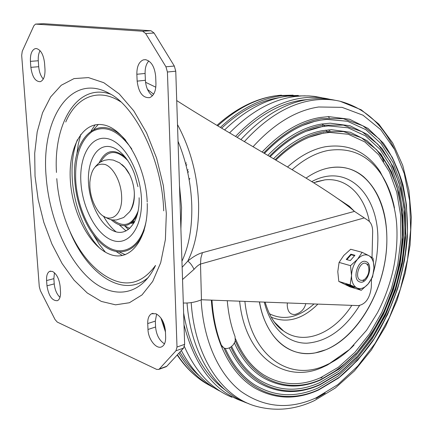 <?xml version="1.0" encoding="UTF-8"?>
<svg xmlns="http://www.w3.org/2000/svg" width="433" height="433" viewBox="0 0 433 433"><rect width="100%" height="100%" fill="white"/><g stroke="black" fill="none" stroke-linecap="round" stroke-linejoin="round"><path stroke-width="0.65" d="M52.431 271.404L49.671 271.35C47.365 272.622 46.336 275.691 46.585 280.552L46.975 285.812C48.712 296.042 52.22 301 57.497 300.675C59.722 299.425 60.723 296.421 60.501 291.663L60.127 286.31C59.186 278.798 56.62 273.829 52.431 271.404M59.965 297.363C56.745 294.159 54.834 289.672 54.233 283.896L53.86 278.663L54.455 272.741M36.437 48.539L35.17 48.637C31.739 50.098 30.158 54.342 30.424 61.362L30.867 67.348C32.226 76.96 35.392 81.734 40.35 81.675C43.663 80.235 45.211 76.073 44.983 69.177L44.556 63.077C43.522 54.661 40.821 49.817 36.437 48.539M43.295 79.039C40.718 76.084 39.187 71.975 38.71 66.704L38.283 60.755C38.034 56.615 38.629 53.259 40.069 50.683M155.923 313.73L151.523 313.768C148.876 315.343 147.615 318.607 147.729 323.554L147.989 329.481C148.156 339.44 156.67 350.01 161.996 346.644C164.513 345.09 165.736 341.913 165.655 337.118L165.422 331.077C164.54 322.558 161.374 316.772 155.923 313.73M164.486 343.851C159.322 340.555 156.351 334.936 155.577 326.996L155.333 321.102L156.622 314.055M145.51 59.657L143.366 59.857C138.971 61.73 136.801 66.525 136.85 74.259L137.147 81.128C138.625 92.613 142.793 98.118 149.645 97.642C153.839 95.79 155.94 91.098 155.945 83.564L155.674 76.538C154.7 66.839 151.312 61.21 145.51 59.657M152.448 95.758C148.275 92.624 145.926 87.466 145.391 80.284L145.109 73.464C144.979 68.003 146.213 63.835 148.811 60.961M131.426 222.898L134.268 222.492M181.947 261.234C188.967 246.068 192.247 227.471 191.781 205.448C191.023 183.262 186.444 161.877 178.044 141.277M179.484 185.557L181.573 207.737L180.891 228.895M175.955 350.8L159.312 368.992L158.77 369.425L156.632 369.392L57.264 322.082L55.045 319.554L40.404 290.722L39.284 286.689L21.682 55.392L22.245 51.283L33.882 25.72L35.501 24.102L142.603 31.23L145.672 33.52L165.942 66.801L167.414 72.013L177.01 347.039L175.955 350.8L183.581 348.089L184.647 344.349L175.766 71.201L174.31 66.032L154.078 33.016L151.003 30.743L43.625 23.701M165.687 366.886L166.829 366.231L183.581 348.089M145.553 82.27L155.82 87.217M176.724 100.564C189.784 108.997 208.711 120.547 233.501 135.215C257.651 149.488 291.658 169.238 308.09 179.349L315.733 184.079C334.108 195.711 347.022 204.814 354.47 211.391L368.012 220.397C371.135 222.513 372.683 226.351 372.661 231.909L372.028 257.527M182.537 279.518L194.054 269.337C192.052 265.261 189.952 262.528 187.765 261.142C192.95 256.818 197.838 253.992 202.428 252.672L354.47 211.391L349.317 206.249L337.821 198.65M371.498 279.085L371.287 287.442C369.836 298.261 365.517 304.318 358.329 305.611L201.464 299.755C195.651 302.174 189.6 303.257 183.305 303.003M194.054 269.337C196.447 266.593 198.595 264.834 200.501 264.06L201.464 299.755M182.141 267.28L187.765 261.142C195.402 245.814 199.018 226.74 198.601 203.921C197.524 175.197 190.488 148.763 177.503 124.617M350.892 208.414L349.366 206.325M126.046 230.968L119.459 225.03M103.53 216.202C107.178 222.822 111.378 228.039 116.12 231.861M89.88 186.877C90.486 195.315 92.835 202.768 96.932 209.242C106.94 225.793 123.145 217.88 121.597 195.673C120.969 181.828 113.403 167.533 105.279 164.545C96.294 162.581 91.147 168.578 89.831 182.547L89.88 186.877M121.77 164.443C124.774 166.759 127.394 170.131 129.613 174.559C132.265 179.987 133.819 185.844 134.284 192.122L134.338 193.102C134.598 201.35 132.985 207.618 129.499 211.91M259.372 301.915C260.704 309.4 262.707 316.09 265.375 321.99C272.546 337.87 282.614 347.829 295.577 351.867C305.379 354.719 315.462 354.015 325.832 349.75C356.002 337.128 380.986 296.112 385.933 254.582C391.015 213.09 375.038 174.423 345.859 167.977C340.121 166.759 334.119 166.813 327.857 168.15C320.566 169.736 313.303 173.054 306.061 178.115C313.303 173.054 320.566 169.736 327.857 168.15C341.485 165.466 353.377 168.296 363.52 176.642C379.622 191.299 387.394 213.215 386.842 242.388C385.971 287.366 359.141 336.409 325.832 349.75L315.359 352.868C289.969 358.064 265.602 338.243 259.529 301.925M287.371 302.965L287.225 305.205C287.636 311.69 290.229 314.78 295.003 314.477L296.226 314.152M328.214 132.558L325.746 130.16M322.092 123.952L324.885 126.247M328.788 129.857L329.93 131.015M323.5 132.85L323.803 133.126M220.381 127.421C240.109 109.094 260.336 98.562 281.049 95.823L298.369 95.46M305.303 95.828L287.431 96.158C265.922 99.033 244.981 110.291 224.603 129.938M229.577 132.893C250.669 111.692 272.422 99.574 294.83 96.543L301.909 95.904L308.853 95.915L314.293 96.375L321.903 97.728M381.478 155.485L383.714 161.65M322.553 376.797L320.967 378.096M231.915 361.111C238.28 371.146 245.733 378.972 254.263 384.591C274.435 396.904 295.809 397.987 318.396 387.827L338.016 376.104L356.099 359.601L372.028 339.169L385.321 315.706L395.573 290.105L402.479 263.264L405.797 236.109L405.353 209.577L401.066 184.642L392.926 162.315L381.056 143.632L365.739 129.624L347.439 121.262L326.845 119.384L320.793 120.103L314.477 121.429L302.976 125.337M237.944 358.048C243.947 367.276 250.934 374.485 258.896 379.687C277.921 391.237 298.12 392.266 319.489 382.772L338.243 371.66L355.558 355.948L370.843 336.441L383.611 314.001L393.478 289.488L400.141 263.773L403.361 237.749L402.988 212.327L398.923 188.447L391.183 167.068L379.887 149.19L365.311 135.789L347.91 127.767L328.338 125.911L321.865 126.69L306.304 131.21M243.871 354.849C249.516 363.314 256.049 369.944 263.464 374.751C281.369 385.559 300.415 386.545 320.593 377.69L338.482 367.179L355.022 352.251L369.652 333.67L381.89 312.258L391.367 288.838L397.781 264.254L400.909 239.368L400.59 215.06L396.752 192.23L389.402 171.809L378.675 154.738L364.835 141.937L348.321 134.268L329.762 132.438L322.942 133.272L309.471 137.137M262.111 152.037C280.893 132.244 300.307 120.72 320.36 117.462L328.766 116.629L349.631 119.27L368.066 128.417L383.351 143.128C391.87 155.301 398.425 169.308 403.02 185.14C406.463 201.697 407.902 219.044 407.345 237.187C404.601 273.683 392.379 310.672 372.905 340.836C362.589 355.271 351.141 367.671 338.568 378.036L318.72 389.933C296.361 400.103 274.966 399.426 254.528 387.898C240.088 379.135 228.813 364.71 220.711 344.625C215.569 331.413 212.446 316.577 211.353 300.123M267.81 155.382C285.152 137.624 303.03 127.178 321.438 124.06L330.157 123.172L350.016 125.759L367.574 134.539L382.133 148.627L393.299 167.062L400.866 188.869L404.736 213.085L404.92 238.767L401.515 264.996L394.685 290.873L384.656 315.527L371.736 338.097L356.294 357.734L338.801 373.598L319.814 384.888C298.629 394.409 278.387 393.754 259.08 382.929C246.853 375.573 236.932 363.888 229.317 347.867M273.504 158.727C289.401 142.971 305.741 133.608 322.509 130.642L331.483 129.716L350.346 132.238L367.032 140.644L380.878 154.116L391.497 171.733L398.679 192.582L402.338 215.753L402.479 240.326L399.177 265.429L392.596 290.186L382.956 313.763L370.561 335.315L355.774 354.037L339.044 369.122L320.913 379.817C300.886 388.71 281.769 388.082 263.567 377.928C251.465 370.702 241.738 359.065 234.399 343.017M211.97 300.145C213.041 316.815 216.175 331.83 221.377 345.193L223.964 348.008C226.102 348.906 228.386 348.587 230.816 347.05L233.046 345.047L234.778 342.194L235.254 340.668L235.043 336.576C230.984 325.816 228.391 313.865 227.271 300.719M224.608 389.505C203.537 374.015 189.876 348.505 183.624 312.972M237.154 137.375C258.182 115.676 279.913 103.249 302.337 100.104L307.592 99.547M339.569 357.414L327.24 365.106L322.872 367.146C286.121 384.439 245.468 358.156 239.622 301.179M287.523 166.997C299.842 155.999 312.377 149.261 325.14 146.782C348.392 143.312 366.708 151.593 380.093 171.63L388.277 187.657M248.721 403.659C216.836 393.115 191.088 355.293 187.029 302.997M240.894 139.578C262.793 116.06 285.504 102.648 309.016 99.336C318.201 98.085 326.985 98.415 335.358 100.326M329.941 99.319L329.307 99.173C320.745 97.149 311.755 96.765 302.348 98.02C279.345 101.198 257.078 114.003 235.547 136.427M184.009 324.772C194.763 366.286 214.611 391.908 243.557 401.624M231.92 397.24C211.688 389.04 195.851 372.147 184.398 346.557M221.377 345.193L222.789 347.239M189.865 178.401L189.27 179.581M181.346 350.514C191.543 369.961 204.652 383.616 220.668 391.475M214.557 388.092C200.441 381.04 188.539 369.414 178.851 353.214M187.478 170.634L188.052 169.612M199.521 376.088C192.084 369.658 185.551 361.647 179.922 352.056M187.922 172.583L188.496 171.549M221.636 128.173C240.396 110.87 259.648 100.694 279.382 97.636M360.272 280.124C353.81 277.369 360.229 259.914 366.313 263.643L368.196 265.738C369.798 271.08 368.537 275.686 364.424 279.556L362.28 280.443L360.272 280.124M365.679 261.478L366.48 261.797C373.647 265.023 367.384 284.47 359.958 282.002L359.861 281.975M366.529 261.813C373.701 265.039 367.438 284.486 360.007 282.018L359.233 281.726C351.942 278.733 358.188 258.972 365.625 261.462L366.529 261.813M350.302 260.59L354.941 255.281L350.887 254.176L346.248 259.464L350.302 260.59M338.806 281.439L349.994 286.863L361.29 290.299L368.131 283.967L372.559 277.001L373.977 267.967L373.03 258.22L368.802 255.611L362.118 252.315L350.681 249.256L343.753 255.486L339.088 262.42L337.789 271.615L338.806 281.439L350.151 284.871L351.515 275.642C351.791 269.283 353.793 263.832 357.528 259.28L350.503 265.656L339.088 262.42M362.118 252.315L357.528 259.28C361.398 255.097 365.16 253.873 368.802 255.611C372.277 257.754 373.998 261.873 373.977 267.967C373.679 274.138 371.731 279.474 368.131 283.967C364.386 288.178 360.657 289.509 356.944 287.967L350.151 284.871M350.503 265.656L351.515 275.642C351.558 281.872 353.371 285.98 356.944 287.967L361.29 290.299M349.848 285.401L345.832 284.183L350.297 286.354L354.308 287.572L349.848 285.401M350.524 285.731L350.297 286.354M354.578 255.692L351.136 254.756L346.86 259.632M351.136 254.756L350.887 254.176M53.86 278.663L46.585 280.552M38.283 60.755L30.424 61.362M155.333 321.102L147.729 323.554M145.109 73.464L136.85 74.259M163.696 210.833C162.424 161.076 135.421 106.567 109.728 93.652C70.644 71.396 40.799 119.313 46.147 176.713C49.075 216.679 66.271 257.927 89.539 278.809C112.71 299.641 140.785 296.583 155.452 265.613M35.035 176.171L38.131 199.483L43.825 222.383L51.906 244.006L62.081 263.513L74 280.091L87.244 292.968L101.3 301.417L115.579 304.827L129.397 302.743L142.024 294.916L152.703 281.428L160.692 262.712L165.384 239.622L166.337 213.415L163.371 185.67L156.622 158.159L146.516 132.671L133.743 110.816L119.172 93.874L103.758 82.676L88.429 77.599L74.032 78.595L61.259 85.252L50.639 96.922L42.542 112.764L37.195 131.886L34.694 153.331L35.035 176.171M56.469 172.448C53.351 123.264 77.377 82.292 110.691 94.21M148.454 277.293C123.925 299.16 87.942 274.982 70.13 232.018M56.777 178.634C59.662 219.19 79.044 260.482 106.908 276.822C125.722 287.783 141.927 283.983 155.528 265.429M65.746 121.998C76.192 97.122 98.253 87.163 120.71 101.825M147.198 202.043C145.883 165.406 124.141 128.244 103.308 124.856C82.449 120.904 68.041 147.94 70.357 180.805C72.398 213.42 89.923 246.826 109.928 254.328C129.911 262.322 148.384 239.687 147.247 203.413M144.227 230.15C136.763 251.968 119.259 257.592 103.844 245.706C88.386 233.869 76.462 206.844 74.806 180.794C70.763 137.651 99.79 110.009 125.765 140.335M146.381 219.948C141.64 246.431 123.995 257.202 107.449 246.848C90.854 236.667 77.458 208.311 75.743 180.886C74.747 157.109 80.224 140.66 92.169 131.54C105.165 124.515 118.388 130.355 131.832 149.06M80.901 182.304C82.438 208.392 96.716 235.076 112.667 240.445C128.617 246.22 142.782 227.417 141.461 198.926C140.384 170.488 123.643 141.607 107.265 138.603C90.854 135.172 79.147 156.172 80.901 182.304M137.932 186.666L134.723 174.586C128.125 155.945 114.945 144.216 104.45 146.776C93.912 149.239 87.385 164.821 88.494 183.035C89.723 204.76 101.631 226.984 114.897 231.493C128.163 236.321 139.924 221.025 139.123 197.74M137.413 214.411C130.777 227.341 121.998 229.095 111.075 219.677M99.097 162.954C105.403 149.786 114.28 148.01 125.722 157.617M100.765 161.866C107.79 149.786 116.85 149.407 127.941 160.73M138.23 210.736C132.563 225.122 124.152 228.202 112.997 219.986M133.175 221.263L134.706 221.664M132.59 221.864L134.306 222.427M125.088 226.215L128.352 229.566M129.748 228.413L124.287 225.696M133.981 223.006L130.88 223.314M100.202 248.656C84.96 233.533 73.886 205.561 72.268 178.921C71.364 164.058 73.069 150.987 77.383 139.707M137.147 81.128L145.391 80.284M147.989 329.481L155.577 326.996M30.867 67.348L38.71 66.704M46.975 285.812L54.233 283.896M159.312 368.992L166.829 366.231M43.993 23.685L35.988 24.064M142.603 31.23L151.003 30.743M154.078 33.016L145.672 33.52M165.942 66.801L174.31 66.032M175.766 71.201L167.414 72.013M177.01 347.039L184.647 344.349M147.491 89.436L153.634 94.177M125.31 254.707L119.438 252.006M95.163 124.818L91.206 130.75M116.374 251.643L122.323 255.535M93.907 129.24L98.286 124.46M105.452 252.228L99.162 244.169L93.458 234.978M76.695 155.063L78.249 144.308L80.809 134.354M202.428 252.672L200.901 257.981L200.501 264.06L364.012 217.983M317.882 304.101C302.58 319.332 287.003 323.684 271.161 317.162M314.022 303.955C298.651 317.643 283.767 320.896 269.364 313.719M373.674 271.713C376.125 262.219 377.484 252.748 377.749 243.292C380.12 196.587 348.457 161.639 311.765 181.611M313.562 182.721L324.891 179.868C346.757 177.406 364.321 195.31 369.376 221.469M264.303 302.099C270.571 328.068 287.62 343.429 306.743 343.196C327.159 341.659 344.76 329.107 359.552 305.536M351.85 305.368C333.892 333.286 304.345 346.021 283.55 330.991C279.161 327.884 275.312 323.754 272.005 318.601M322.525 126.041L323.072 126.501L322.525 126.041M328.106 131.177L329.345 132.466M328.008 116.661L329.361 117.792M217.745 125.846C237.057 108.342 256.812 98.269 277.017 95.617L293.136 95.152M319.034 389.451C283.334 406.268 242.902 392.91 223.964 348.008C242.902 392.91 283.334 406.273 319.034 389.451L339.245 377.278C352.045 366.589 363.666 353.783 374.09 338.85C383.681 323.002 391.594 306.028 397.835 287.929C403.026 269.478 406.241 250.913 407.491 232.229L406.463 205.063C403.832 187.63 399.102 171.717 392.276 157.325L379.292 138.961L362.762 125.732L343.234 118.674L321.513 118.615C301.622 121.873 282.359 133.332 263.729 152.99C282.359 133.332 301.622 121.873 321.519 118.615L343.234 118.674L362.762 125.732L379.292 138.961L392.276 157.331L401.386 179.733L406.463 205.063L407.491 232.229L404.557 260.19L397.835 287.929L387.573 314.472L374.09 338.85L357.81 360.104L339.245 377.278L319.034 389.451M320.133 384.401C286.689 399.93 249.181 387.871 230.816 347.05C249.181 387.876 286.689 399.93 320.133 384.401L339.499 372.818L357.328 356.402L372.975 336.03L385.944 312.621L395.816 287.111L402.273 260.45L405.082 233.576L404.07 207.494L399.161 183.213L390.382 161.78L377.895 144.27L362.037 131.724L343.342 125.115L322.59 125.213L343.342 125.115L362.037 131.729L377.895 144.27L390.382 161.78L399.161 183.213L404.07 207.494L405.082 233.576L402.273 260.45L395.816 287.111L385.944 312.621L372.975 336.03L357.328 356.402L339.499 372.818L320.133 384.401M321.232 379.319C288.567 394.376 252.103 381.533 235.254 340.663C252.103 381.533 288.567 394.376 321.232 379.319L339.764 368.326L356.841 352.662L371.855 333.177L384.298 310.753L393.776 286.289L399.968 260.709L402.647 234.94L401.656 209.945L396.915 186.715L388.471 166.261L376.494 149.601L361.306 137.737L343.445 131.562L323.662 131.805L343.445 131.567L361.306 137.737L376.494 149.601C385.143 159.999 391.952 172.372 396.915 186.715C400.774 201.875 402.685 217.951 402.647 234.94C401.147 261.094 395.031 286.365 384.298 310.753C376.483 326.249 367.33 340.224 356.841 352.662C345.729 363.98 333.859 372.862 321.232 379.319M322.59 125.213C304.339 128.336 286.619 138.712 269.423 156.329C286.619 138.712 304.339 128.336 322.59 125.218M323.662 131.805C307.051 134.766 290.868 144.059 275.117 159.674C290.868 144.059 307.051 134.766 323.662 131.805M354.01 345.15C346.427 352.895 338.352 358.962 329.784 363.357L325.535 365.349C289.856 382.085 250.61 356.543 244.889 301.379M292.075 169.704C303.825 159.317 315.776 152.919 327.927 150.5C350.519 147.02 368.331 155.019 381.376 174.504C387.578 184.025 391.946 195.196 394.485 208.019M253.051 146.727C274.116 123.654 295.983 110.41 318.656 106.989L342.065 107.352L363.038 115.227L380.731 129.651L394.582 149.504L404.26 173.579L409.629 200.696L410.69 229.701L407.545 259.508L400.379 289.065L389.456 317.357L375.097 343.374L357.734 366.123L337.897 384.591L316.242 397.781C289.482 409.91 264.379 407.783 240.932 391.389C218.887 374.318 203.402 341.015 201.145 299.901M244.369 141.623C266.501 117.397 289.488 103.584 313.324 100.185C322.682 98.897 331.618 99.26 340.127 101.273L361.176 109.793L378.826 124.098L392.693 142.955L402.722 165.352L408.925 190.396L411.35 217.247L410.073 245.073L405.234 273.061L396.996 300.421L385.592 326.368L371.287 350.129L354.405 370.935L335.315 388.017L314.428 400.601C295.468 409.613 276.205 411.556 256.634 406.425C222.735 397.499 194.872 358.107 191.197 302.602M340.127 101.273C364.261 107.833 382.377 123.849 394.485 149.315M325.215 393.115L316.052 398.447M209.924 385.559C197.329 379.005 186.493 368.737 177.422 354.762M165.303 329.475L162.489 320.469M186.195 165.65L186.807 164.627M50.677 271.096L49.671 271.35M36.507 48.55L35.17 48.637M153.028 313.297L151.523 313.768M145.612 59.673L143.366 59.857M166.288 366.664L158.77 369.425M354.183 211.12L354.789 211.613M347.683 205.107L349.453 206.384M129.613 174.559L125.067 167.695L119.578 162.824L113.305 160.08L108.856 159.598L104.45 160.286L100.342 162.115L98.475 163.43L95.244 166.737M134.284 192.122L134.327 193.118C134.511 202.287 131.156 210.027 129.494 211.921L123.665 217.528L116.304 220.002C112.093 219.78 111.568 220.846 103.492 216.175M313.546 182.715L324.891 179.868L316.177 181.773M265.142 302.131C269.288 316.198 275.42 325.816 283.55 330.991L274.522 322.195M305.817 303.652C304.345 309.324 300.74 312.929 295.003 314.477M328.187 132.563L325.724 130.16M276.86 95.612L281.477 95.152M254.263 384.591C242.318 376.791 232.629 364.727 225.203 348.408M264.466 153.423C282.765 134.322 301.568 123.21 320.869 120.082L326.845 119.384M258.896 379.687C247.773 372.483 238.68 361.403 231.623 346.454M270.16 156.762C287.019 139.691 304.285 129.656 321.952 126.669L328.338 125.911M263.464 374.751C251.687 367.184 242.35 355.157 235.444 338.66M275.859 160.113C291.268 145.028 306.992 136.076 323.034 133.25L329.762 132.438M327.24 365.106L349.512 349.463L366.567 330.282L377.43 312.826C384.547 299.16 389.83 284.67 393.288 269.358C396.504 254.019 397.635 238.924 396.677 224.083C395.627 209.377 390.377 189.281 381.376 174.504L380.093 171.63M275.81 95.753C255.362 98.697 235.741 108.569 216.949 125.37M186.309 162.803L185.681 163.831M160.892 317.946L165.455 331.949M177.2 355C182.493 363.006 188.517 369.869 195.267 375.59M368.196 265.738L367.801 264.076M364.424 279.556L363.249 280.736M356.115 274.912L355.969 275.604M358.632 265.71L358.843 265.088"/></g></svg>
